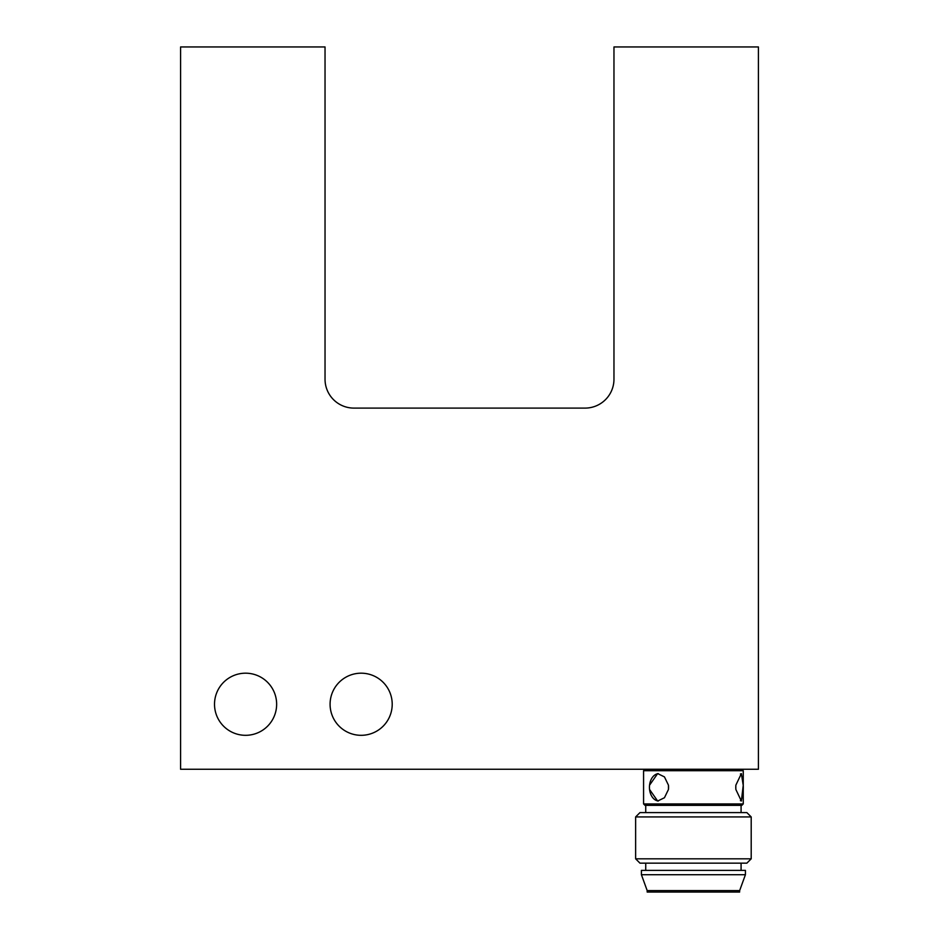 <?xml version="1.0" encoding="UTF-8"?>
<svg xmlns="http://www.w3.org/2000/svg" width="939" height="939" viewBox="0 0 939 939"><rect width="100%" height="100%" fill="white"/><g stroke="black" fill="none" stroke-linecap="round" stroke-linejoin="round"><path stroke-width="1.41" d="M758.419 769.252L180.581 769.252L180.581 46.95L325.035 46.95L325.035 379.215A28.898 28.898 0 0 0 353.933 408.101L585.067 408.101A28.898 28.898 0 0 0 613.965 379.215L613.965 46.95L758.419 46.95L758.419 769.252M392.209 704.25A31.057 31.057 0 0 1 345.622 731.152A31.057 31.057 0 0 1 345.622 677.348A31.057 31.057 0 0 1 392.209 704.25M276.641 704.25A31.057 31.057 0 0 1 230.055 731.152A31.057 31.057 0 0 1 230.055 677.348A31.057 31.057 0 0 1 276.641 704.25M645.023 769.252L643.579 770.708L743.254 770.708L741.81 769.252M643.579 803.925L645.023 805.369L741.81 805.369L743.254 803.925L643.579 803.925L643.579 770.708M740.413 773.959A13.721 3.744 -90 0 1 743.254 785.157L741.364 801.037L735.859 789.476L735.765 787.316L735.859 785.157L741.364 773.595L743.254 785.52M743.254 789.112L743.254 789.476A13.721 3.744 -90 0 1 740.413 800.674M649.565 785.157L657.664 773.595L664.448 776.893L668.451 785.157L668.451 789.476L664.448 797.739L657.664 801.037L649.565 789.476A13.721 9.566 90 0 1 649.565 785.157A13.721 9.566 90 0 1 658.333 773.63M746.869 812.599L639.964 812.599L635.633 816.93L751.2 816.93L746.869 812.599M635.633 858.821L639.964 863.152L746.869 863.152L751.2 858.821L635.633 858.821L635.633 816.93M641.419 870.383L745.425 870.383L745.425 874.714L641.407 874.714L641.407 870.383M739.639 890.606L739.639 892.05L647.182 892.05L647.182 890.606L739.639 890.606L745.425 874.714M658.333 801.002A13.721 9.566 90 0 1 649.565 789.476M668.451 785.157A13.721 9.566 90 0 1 668.451 789.476M735.859 789.476A13.721 3.744 -90 0 1 735.859 785.157M743.254 770.708L743.254 785.157A13.721 3.744 -90 0 1 743.254 789.476L743.254 803.925M741.082 812.599L741.082 805.369M645.739 812.599L645.739 805.369M751.2 858.821L751.2 816.93M741.082 870.383L741.082 863.152M645.739 870.383L645.739 863.152M647.182 890.606L641.407 874.714"/></g></svg>
